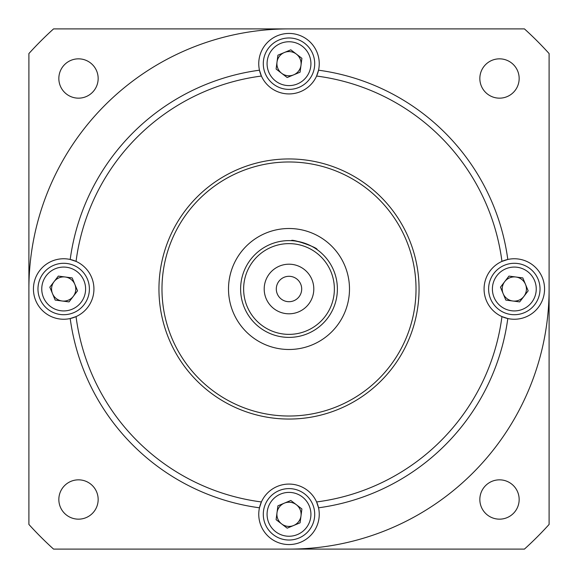 <?xml version="1.0" encoding="UTF-8"?>
<svg xmlns="http://www.w3.org/2000/svg" width="578" height="578" viewBox="0 0 578 578"><rect width="100%" height="100%" fill="white"/><g stroke="black" fill="none" stroke-linecap="round" stroke-linejoin="round"><path stroke-width="0.87" d="M419.05 289A130.05 130.05 0 0 1 289 419.05A130.05 130.05 0 0 1 158.95 289A130.05 130.05 0 0 1 289 158.95A130.05 130.05 0 0 1 419.05 289M161.977 289A127.023 127.023 0 0 0 289 416.023A127.023 127.023 0 0 0 416.023 289A127.023 127.023 0 0 0 289 161.977A127.023 127.023 0 0 0 161.977 289A127.023 127.023 0 0 0 289 416.023A127.023 127.023 0 0 0 416.023 289A127.023 127.023 0 0 0 289 161.977A127.023 127.023 0 0 0 161.977 289M318.536 70.198A30.244 30.244 0 0 0 289 33.437A30.244 30.244 0 0 0 259.464 70.198L261.401 76.05A30.244 30.244 0 0 0 316.599 76.05L318.536 70.198A220.782 220.782 0 0 1 507.802 259.464L501.95 261.401A214.734 214.734 0 0 0 316.599 76.05A30.244 30.244 0 0 0 318.536 70.198M259.464 70.198A30.244 30.244 0 0 0 261.401 76.05A214.734 214.734 0 0 0 76.05 261.401L70.198 259.464A30.244 30.244 0 0 0 33.437 289A30.244 30.244 0 0 0 70.198 318.536L76.05 316.599A30.244 30.244 0 0 0 70.198 259.464A220.782 220.782 0 0 1 259.464 70.198M507.802 318.536A30.244 30.244 0 0 0 544.563 289A30.244 30.244 0 0 0 501.95 261.401A30.244 30.244 0 0 0 501.95 316.599L507.802 318.536A220.782 220.782 0 0 1 318.536 507.802L316.599 501.95A214.734 214.734 0 0 0 501.95 316.599A30.244 30.244 0 0 0 507.802 318.536M258.756 514.319A30.244 30.244 0 0 0 289 544.563A30.244 30.244 0 0 0 316.599 501.95A30.244 30.244 0 0 0 261.401 501.95L259.464 507.802A220.782 220.782 0 0 1 70.198 318.536A30.244 30.244 0 0 0 76.05 316.599A214.734 214.734 0 0 0 261.401 501.95A30.244 30.244 0 0 0 258.756 514.319M58.84 78.5A19.659 19.659 0 0 0 78.5 98.159A19.659 19.659 0 0 0 98.159 78.5A19.659 19.659 0 0 0 78.5 58.84A19.659 19.659 0 0 0 58.84 78.5M479.841 78.5A19.659 19.659 0 0 0 499.5 98.159A19.659 19.659 0 0 0 519.16 78.5A19.659 19.659 0 0 0 499.5 58.84A19.659 19.659 0 0 0 479.841 78.5M479.841 499.5A19.659 19.659 0 0 0 499.5 519.16A19.659 19.659 0 0 0 519.16 499.5A19.659 19.659 0 0 0 499.5 479.841A19.659 19.659 0 0 0 479.841 499.5M58.84 499.5A19.659 19.659 0 0 0 78.5 519.16A19.659 19.659 0 0 0 98.159 499.5A19.659 19.659 0 0 0 78.5 479.841A19.659 19.659 0 0 0 58.84 499.5M549.1 524.441L549.1 53.559A350.832 350.832 0 0 0 524.441 28.9L53.559 28.9A350.832 350.832 0 0 0 28.9 53.559L28.9 524.441A350.832 350.832 0 0 0 53.559 549.1L524.441 549.1A350.832 350.832 0 0 0 549.1 524.441M289 549.1A260.1 260.1 0 0 0 549.1 289M289 28.9A260.1 260.1 0 0 0 28.9 289M243.273 273.177A48.393 48.393 0 0 1 304.823 243.273A48.393 48.393 0 0 1 334.727 304.823A48.393 48.393 0 0 1 273.177 334.727A48.393 48.393 0 0 1 243.273 273.177A48.393 48.393 0 0 0 273.177 334.727A48.393 48.393 0 0 0 334.727 304.823M312.438 297.114A24.803 24.803 0 0 1 280.886 312.438A24.803 24.803 0 0 1 265.562 280.886A24.803 24.803 0 0 1 297.114 265.562A24.803 24.803 0 0 1 312.438 297.114M276.999 284.846A12.702 12.702 0 0 0 284.846 301.001A12.702 12.702 0 0 0 301.001 293.154A12.702 12.702 0 0 0 293.154 276.999A12.702 12.702 0 0 0 276.999 284.846M346.164 308.782A60.488 60.488 0 0 0 308.782 231.836A60.488 60.488 0 0 0 231.836 269.218A60.488 60.488 0 0 0 269.218 346.164A60.488 60.488 0 0 0 346.164 308.782M304.823 243.273C296.825 241.178 292.338 240.311 291.37 240.665C291.261 238.389 318.492 247.81 317.011 249.544M349.488 289A60.488 60.488 0 0 0 289 228.512M231.836 269.218A60.488 60.488 0 0 0 228.512 289M265.251 524.167A25.707 25.707 0 0 1 279.152 490.57A25.707 25.707 0 0 1 312.749 504.471A25.707 25.707 0 0 1 298.848 538.067A25.707 25.707 0 0 1 265.251 524.167A25.707 25.707 0 0 0 298.848 538.067A25.707 25.707 0 0 0 312.749 504.471M300.994 515.894A12.095 12.095 0 0 0 284.369 503.142A12.095 12.095 0 0 0 281.638 523.921A12.095 12.095 0 0 0 300.994 515.894M287.179 528.169L276.096 519.673L277.917 505.822L290.821 500.469L301.904 508.965L300.083 522.815L287.179 528.169M524.167 312.749A25.707 25.707 0 0 1 490.57 298.848A25.707 25.707 0 0 1 504.471 265.251A25.707 25.707 0 0 1 538.067 279.152A25.707 25.707 0 0 1 524.167 312.749A25.707 25.707 0 0 0 538.067 279.152A25.707 25.707 0 0 0 504.471 265.251M515.894 277.007A12.095 12.095 0 0 0 503.142 293.631A12.095 12.095 0 0 0 523.921 296.362A12.095 12.095 0 0 0 515.894 277.007M528.169 290.821L519.673 301.904L505.822 300.083L500.469 287.179L508.965 276.096L522.815 277.917L528.169 290.821M312.749 53.833A25.707 25.707 0 0 1 298.848 87.43A25.707 25.707 0 0 1 265.251 73.529A25.707 25.707 0 0 1 279.152 39.933A25.707 25.707 0 0 1 312.749 53.833A25.707 25.707 0 0 0 279.152 39.933A25.707 25.707 0 0 0 265.251 73.529M277.007 62.106A12.095 12.095 0 0 0 293.631 74.858A12.095 12.095 0 0 0 296.362 54.079A12.095 12.095 0 0 0 277.007 62.106M290.821 49.831L301.904 58.327L300.083 72.178L287.179 77.531L276.096 69.035L277.917 55.185L290.821 49.831M53.833 265.251A25.707 25.707 0 0 1 87.43 279.152A25.707 25.707 0 0 1 73.529 312.749A25.707 25.707 0 0 1 39.933 298.848A25.707 25.707 0 0 1 53.833 265.251A25.707 25.707 0 0 0 39.933 298.848A25.707 25.707 0 0 0 73.529 312.749M62.106 300.994A12.095 12.095 0 0 0 74.858 284.369A12.095 12.095 0 0 0 54.079 281.638A12.095 12.095 0 0 0 62.106 300.994M49.831 287.179L58.327 276.096L72.178 277.917L77.531 290.821L69.035 301.904L55.185 300.083L49.831 287.179M331.873 303.84A45.366 45.366 0 0 0 303.84 246.127A45.366 45.366 0 0 0 246.127 274.16A45.366 45.366 0 0 0 274.16 331.873A45.366 45.366 0 0 0 331.873 303.84M309.252 505.923A21.928 21.928 0 0 0 280.597 494.067A21.928 21.928 0 0 0 268.748 522.722A21.928 21.928 0 0 0 297.403 534.571A21.928 21.928 0 0 0 309.252 505.923M505.923 268.748A21.928 21.928 0 0 0 494.067 297.403A21.928 21.928 0 0 0 522.722 309.252A21.928 21.928 0 0 0 534.571 280.597A21.928 21.928 0 0 0 505.923 268.748M268.748 72.077A21.928 21.928 0 0 0 297.403 83.933A21.928 21.928 0 0 0 309.252 55.278A21.928 21.928 0 0 0 280.597 43.429A21.928 21.928 0 0 0 268.748 72.077M72.077 309.252A21.928 21.928 0 0 0 83.933 280.597A21.928 21.928 0 0 0 55.278 268.748A21.928 21.928 0 0 0 43.429 297.403A21.928 21.928 0 0 0 72.077 309.252"/></g></svg>
